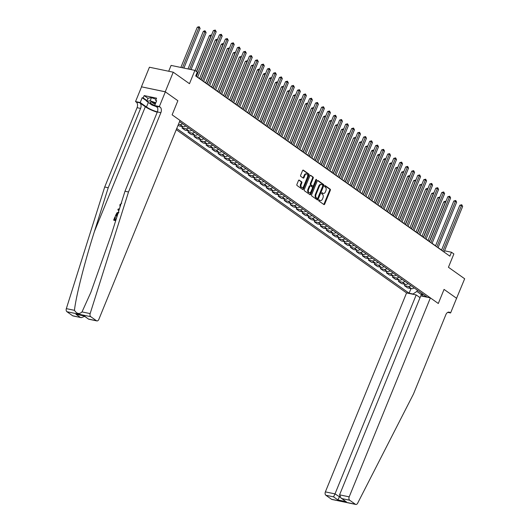 <?xml version="1.0" encoding="UTF-8"?>
<svg xmlns="http://www.w3.org/2000/svg" width="531" height="531" viewBox="0 0 531 531"><rect width="100%" height="100%" fill="white"/><g stroke="black" fill="none" stroke-linecap="round" stroke-linejoin="round"><path stroke-width="0.8" d="M318.779 200.227A0.597 0.385 101.8 0 0 318.885 200.997L323.903 204.554A0.85 0.551 101.8 0 0 324.687 204.116L330.335 190.277A0.85 0.551 101.8 0 0 330.176 189.175L325.164 185.624A0.597 0.385 101.8 0 0 324.726 186.7L325.37 187.158A2.715 1.766 101.8 0 1 325.881 190.689L325.41 191.844A2.715 1.766 101.8 0 1 323.346 193.43A2.715 1.766 101.8 0 1 322.894 193.231L322.244 192.773A0.597 0.385 101.8 0 0 321.806 193.848L322.456 194.306A2.715 1.766 101.8 0 1 322.961 197.837L322.49 198.992A2.715 1.766 101.8 0 1 320.425 200.579A2.715 1.766 101.8 0 1 319.974 200.379L319.323 199.921A0.597 0.385 101.8 0 0 318.779 200.227M299.278 180.109A0.85 0.551 101.8 0 0 298.495 180.547L296.909 184.43A0.85 0.551 101.8 0 0 297.068 185.531L302.637 189.481A0.85 0.551 101.8 0 0 303.42 189.049L309.069 175.203A0.85 0.551 101.8 0 0 308.916 174.102L303.34 170.152A0.85 0.551 101.8 0 0 302.557 170.59L300.646 175.276A0.85 0.551 101.8 0 0 300.798 176.385L303.188 178.071A0.85 0.551 101.8 0 0 303.971 177.639L304.92 175.31A2.27 1.474 101.8 0 1 306.646 173.982A2.27 1.474 101.8 0 1 307.442 177.102L303.725 186.215A2.27 1.474 101.8 0 1 302 187.543A2.27 1.474 101.8 0 1 301.203 184.423L301.82 182.903A0.85 0.551 101.8 0 0 301.661 181.801L298.986 180.049M456.56 298.322L464.665 278.768L448.436 267.259L453.872 253.944L451.469 252.238L449.87 256.154L195.713 76.006L197.313 72.09L194.904 70.384L171.088 65.413L168.705 71.254M165.254 91.777L141.432 86.812L165.347 91.85L177.872 100.724L165.254 91.777L173.239 72.196L189.474 83.699L194.904 70.384M456.673 298.349L444.055 289.402L438.301 303.5L172.124 114.829L177.872 100.724L172.124 114.829L180.029 120.431L98.839 319.39A2.595 1.686 101.8 0 1 96.868 320.91A2.595 1.686 101.8 0 1 96.436 320.717L90.741 316.682L66.919 311.71A2.595 1.686 -78.2 0 1 66.335 308.63L104.7 187.005L137.064 107.693A4.321 2.808 101.8 0 0 136.255 102.078L135.538 101.567L141.531 86.878M311.591 194.837A0.85 0.551 101.8 0 0 311.75 195.939L317.319 199.888A0.85 0.551 101.8 0 0 318.102 199.45L323.751 185.611A0.85 0.551 101.8 0 0 323.591 184.509L318.023 180.56A0.85 0.551 101.8 0 0 317.239 180.998L311.591 194.837M309.978 194.685L304.409 190.735A0.85 0.551 101.8 0 1 304.25 189.633L309.898 175.794A0.85 0.551 101.8 0 1 310.681 175.356L313.064 177.049A0.85 0.551 101.8 0 1 313.224 178.15L310.934 183.766A0.85 0.551 101.8 0 0 311.093 184.868L312.673 185.989A0.85 0.551 101.8 0 0 313.463 185.551L315.845 179.71A0.597 0.385 101.8 0 1 316.503 180.182L310.761 194.246A0.85 0.551 101.8 0 1 309.978 194.685M141.432 86.812L149.423 67.225L173.239 72.196M176.259 129.67L406.573 292.92L325.377 491.879L335.001 493.89L340.019 497.122M422.012 293.484L422.928 296.086L426.824 296.895L179.544 121.619M422.928 296.086L423.439 296.444M413.523 294.373L413.018 294.015L416.875 291.419L417.373 290.198M411.007 288.585L409.122 293.205L413.018 294.015M409.122 293.205L176.743 128.489M441.56 250.048L438.108 247.599M435.553 245.787L432.095 243.337M429.539 241.525L426.088 239.076M423.526 237.264L420.074 234.815M417.519 233.003L414.061 230.554M411.505 228.742L408.054 226.299M405.492 224.487L402.04 222.038M399.485 220.226L396.026 217.776M393.471 215.964L390.019 213.515M387.464 211.703L384.006 209.254M381.45 207.442L377.992 204.993M375.437 203.181L371.985 200.731M369.43 198.919L365.972 196.47M363.416 194.658L359.958 192.209M357.403 190.397L353.951 187.947M351.396 186.135L347.938 183.686M345.382 181.874L341.931 179.425M339.369 177.613L335.917 175.164M333.362 173.352L329.904 170.902M327.348 169.09L323.897 166.641M321.335 164.829L317.883 162.38M315.328 160.568L311.87 158.119M309.314 156.306L305.863 153.857M303.301 152.045L299.849 149.603M297.294 147.784L293.835 145.341M291.28 143.529L287.829 141.08M285.266 139.268L281.815 136.819M279.26 135.007L275.801 132.558M273.246 130.745L269.794 128.296M267.232 126.484L263.781 124.035M261.225 122.223L257.767 119.774M255.212 117.962L251.76 115.512M249.205 113.7L245.747 111.251M243.191 109.439L239.733 106.99M237.178 105.178L233.726 102.729M231.171 100.917L227.713 98.467M225.157 96.655L221.699 94.206M219.144 92.394L215.692 89.945M213.137 88.133L209.679 85.683M207.123 83.871L203.672 81.422M201.11 79.61L197.658 77.161M451.469 252.238L444.553 250.798M421.939 293.431L421.441 294.659L422.503 294.878M416.875 291.419L421.441 294.659L420.837 295.9M405 284.324L404.456 285.651L407.582 287.868L411.479 288.678A3.458 2.529 -54.7 0 0 414.061 287.848M398.987 280.063L398.442 281.39L401.569 283.607L405.465 284.417A3.458 2.529 -54.7 0 0 408.047 283.587M392.973 275.801L392.436 277.129L395.562 279.346L399.451 280.156A3.458 2.529 -54.7 0 0 402.033 279.326M386.966 271.54L386.422 272.868L389.548 275.085L393.444 275.894A3.458 2.529 -54.7 0 0 396.026 275.065M380.953 267.279L380.408 268.606L383.535 270.823L387.431 271.633A3.458 2.529 -54.7 0 0 390.013 270.803M374.939 263.018L374.401 264.345L377.528 266.562L381.417 267.378A3.458 2.529 -54.7 0 0 383.999 266.542M368.932 258.756L368.388 260.084L371.514 262.301L375.41 263.117A3.458 2.529 -54.7 0 0 377.992 262.281M362.919 254.495L362.374 255.823L365.501 258.039L369.397 258.856A3.458 2.529 -54.7 0 0 371.979 258.02M356.905 250.234L356.367 251.561L359.494 253.778L363.383 254.595A3.458 2.529 -54.7 0 0 365.965 253.758M350.898 245.972L350.354 247.307L353.48 249.517L357.376 250.333A3.458 2.529 -54.7 0 0 359.958 249.497M344.885 241.711L344.34 243.045L347.466 245.256L351.363 246.072A3.458 2.529 -54.7 0 0 353.945 245.236M338.871 237.45L338.333 238.784L341.46 240.994L345.349 241.811A3.458 2.529 -54.7 0 0 347.938 240.974M332.864 233.189L332.32 234.523L335.446 236.733L339.342 237.549A3.458 2.529 -54.7 0 0 341.924 236.713M326.85 228.927L326.306 230.262L329.432 232.478L333.329 233.288A3.458 2.529 -54.7 0 0 335.911 232.452M320.843 224.666L320.299 226L323.425 228.217L327.315 229.027A3.458 2.529 -54.7 0 0 329.904 228.191M314.83 220.405L314.286 221.739L317.412 223.956L321.308 224.766A3.458 2.529 -54.7 0 0 323.89 223.936M308.816 216.15L308.272 217.478L311.398 219.695L315.295 220.504A3.458 2.529 -54.7 0 0 317.877 219.675M302.809 211.889L302.265 213.216L305.391 215.433L309.281 216.243A3.458 2.529 -54.7 0 0 311.87 215.413M296.796 207.628L296.252 208.955L299.378 211.172L303.274 211.982A3.458 2.529 -54.7 0 0 305.856 211.152M290.782 203.366L290.245 204.694L293.364 206.911L297.26 207.721A3.458 2.529 -54.7 0 0 299.842 206.891M284.775 199.105L284.231 200.433L287.357 202.65L291.253 203.459A3.458 2.529 -54.7 0 0 293.835 202.63M278.762 194.844L278.217 196.171L281.344 198.388L285.24 199.198A3.458 2.529 -54.7 0 0 287.822 198.368M272.748 190.583L272.211 191.91L275.33 194.127L279.226 194.937A3.458 2.529 -54.7 0 0 281.808 194.107M266.741 186.321L266.197 187.649L269.323 189.866L273.219 190.682A3.458 2.529 -54.7 0 0 275.801 189.846M260.728 182.06L260.183 183.387L263.31 185.604L267.206 186.421A3.458 2.529 -54.7 0 0 269.788 185.584M254.714 177.799L254.176 179.126L257.303 181.343L261.192 182.16A3.458 2.529 -54.7 0 0 263.774 181.323M248.707 173.537L248.163 174.865L251.289 177.082L255.185 177.898A3.458 2.529 -54.7 0 0 257.767 177.062M242.694 169.276L242.149 170.604L245.276 172.821L249.172 173.637A3.458 2.529 -54.7 0 0 251.754 172.801M236.68 165.015L236.142 166.349L239.269 168.559L243.158 169.376A3.458 2.529 -54.7 0 0 245.74 168.539M230.673 160.754L230.129 162.088L233.255 164.298L237.151 165.114A3.458 2.529 -54.7 0 0 239.733 164.278M224.659 156.492L224.115 157.826L227.241 160.037L231.138 160.853A3.458 2.529 -54.7 0 0 233.72 160.017M218.646 152.231L218.108 153.565L221.235 155.782L225.124 156.592A3.458 2.529 -54.7 0 0 227.713 155.756M212.639 147.97L212.095 149.304L215.221 151.521L219.117 152.331A3.458 2.529 -54.7 0 0 221.699 151.494M206.625 143.709L206.081 145.043L209.207 147.26L213.104 148.069A3.458 2.529 -54.7 0 0 215.686 147.233M200.618 139.447L200.074 140.781L203.2 142.998L207.09 143.808A3.458 2.529 -54.7 0 0 209.679 142.978M194.605 135.193L194.061 136.52L197.187 138.737L201.083 139.547A3.458 2.529 -54.7 0 0 203.665 138.717M188.591 130.931L188.047 132.259L191.173 134.476L195.069 135.286A3.458 2.529 -54.7 0 0 197.651 134.456M182.584 126.67L182.04 127.998L185.166 130.214L189.056 131.024A3.458 2.529 -54.7 0 0 191.645 130.195M178.084 125.197L179.153 125.953L183.049 126.763A3.458 2.529 -54.7 0 0 185.631 125.933M404.456 285.651L408.352 286.461A3.458 2.529 -54.7 0 0 410.934 285.632M398.442 281.39L402.339 282.207A3.458 2.529 -54.7 0 0 404.921 281.37M392.436 277.129L396.325 277.945A3.458 2.529 -54.7 0 0 398.907 277.109M386.422 272.868L390.318 273.684A3.458 2.529 -54.7 0 0 392.9 272.848M380.408 268.606L384.305 269.423A3.458 2.529 -54.7 0 0 386.887 268.586M374.401 264.345L378.291 265.161A3.458 2.529 -54.7 0 0 380.873 264.325M368.388 260.084L372.284 260.9A3.458 2.529 -54.7 0 0 374.866 260.064M362.374 255.823L366.271 256.639A3.458 2.529 -54.7 0 0 368.853 255.803M356.367 251.561L360.257 252.378A3.458 2.529 -54.7 0 0 362.846 251.541M350.354 247.307L354.25 248.116A3.458 2.529 -54.7 0 0 356.832 247.28M344.34 243.045L348.236 243.855A3.458 2.529 -54.7 0 0 350.818 243.019M338.333 238.784L342.223 239.594A3.458 2.529 -54.7 0 0 344.811 238.758M332.32 234.523L336.216 235.333A3.458 2.529 -54.7 0 0 338.798 234.503M326.306 230.262L330.202 231.071A3.458 2.529 -54.7 0 0 332.784 230.242M320.299 226L324.189 226.81A3.458 2.529 -54.7 0 0 326.777 225.98M314.286 221.739L318.182 222.549A3.458 2.529 -54.7 0 0 320.764 221.719M308.272 217.478L312.168 218.287A3.458 2.529 -54.7 0 0 314.75 217.458M302.265 213.216L306.161 214.026A3.458 2.529 -54.7 0 0 308.743 213.196M296.252 208.955L300.148 209.765A3.458 2.529 -54.7 0 0 302.73 208.935M290.245 204.694L294.134 205.504A3.458 2.529 -54.7 0 0 296.716 204.674M284.231 200.433L288.127 201.249A3.458 2.529 -54.7 0 0 290.709 200.413M278.217 196.171L282.114 196.988A3.458 2.529 -54.7 0 0 284.696 196.151M272.211 191.91L276.1 192.726A3.458 2.529 -54.7 0 0 278.682 191.89M266.197 187.649L270.093 188.465A3.458 2.529 -54.7 0 0 272.675 187.629M260.183 183.387L264.08 184.204A3.458 2.529 -54.7 0 0 266.662 183.368M254.176 179.126L258.066 179.943A3.458 2.529 -54.7 0 0 260.648 179.106M248.163 174.865L252.059 175.681A3.458 2.529 -54.7 0 0 254.641 174.845M242.149 170.604L246.045 171.42A3.458 2.529 -54.7 0 0 248.627 170.584M236.142 166.349L240.032 167.159A3.458 2.529 -54.7 0 0 242.621 166.322M230.129 162.088L234.025 162.898A3.458 2.529 -54.7 0 0 236.607 162.061M224.115 157.826L228.011 158.636A3.458 2.529 -54.7 0 0 230.593 157.807M218.108 153.565L221.998 154.375A3.458 2.529 -54.7 0 0 224.586 153.545M212.095 149.304L215.991 150.114A3.458 2.529 -54.7 0 0 218.573 149.284M206.081 145.043L209.977 145.852A3.458 2.529 -54.7 0 0 212.559 145.023M200.074 140.781L203.964 141.591A3.458 2.529 -54.7 0 0 206.552 140.761M194.061 136.52L197.957 137.33A3.458 2.529 -54.7 0 0 200.539 136.5M188.047 132.259L191.943 133.069A3.458 2.529 -54.7 0 0 194.525 132.239M182.04 127.998L185.936 128.807A3.458 2.529 -54.7 0 0 188.518 127.978M178.476 124.247L179.923 124.546A3.458 2.529 -54.7 0 0 182.505 123.716M420.366 296.862L419.994 297.625M318.945 199.975L319.33 200.247A2.715 1.766 101.8 0 0 319.781 200.446L320.425 200.579M323.346 193.43L322.702 193.297A2.715 1.766 101.8 0 1 322.251 193.098L321.866 192.826M323.711 204.415A0.85 0.551 101.8 0 0 324.043 203.984L329.691 190.144A0.85 0.551 101.8 0 0 329.532 189.043L324.78 185.671M317.126 199.749A0.85 0.551 101.8 0 0 317.458 199.317L323.107 185.478A0.85 0.551 101.8 0 0 322.948 184.376L317.571 180.567M317.239 198.441A0.597 0.385 101.8 0 0 317.79 198.136L322.748 185.989A0.597 0.385 101.8 0 0 322.636 185.219L321.952 184.735A2.715 1.766 101.8 0 0 321.501 184.536A2.715 1.766 101.8 0 0 319.436 186.122L316.045 194.426A2.715 1.766 101.8 0 0 316.556 197.957L317.239 198.441L316.595 198.309A0.597 0.385 101.8 0 0 316.801 198.348M321.501 184.536L320.857 184.396A2.715 1.766 101.8 0 0 318.792 185.989L319.436 186.122M316.595 198.309L315.912 197.824A2.715 1.766 101.8 0 1 315.401 194.293L318.792 185.989M310.23 175.363L313.064 177.049M312.321 185.916A0.85 0.551 101.8 0 1 312.029 185.857L310.449 184.735A0.85 0.551 101.8 0 1 310.29 183.626L312.58 178.018A0.85 0.551 101.8 0 0 312.42 176.916M309.785 194.545A0.85 0.551 101.8 0 0 310.117 194.114L315.859 180.042A0.597 0.385 101.8 0 0 315.918 179.571M308.557 189.587A2.27 1.474 101.8 0 0 309.354 192.707A2.27 1.474 101.8 0 0 311.08 191.379L312.394 188.166A0.85 0.551 101.8 0 0 312.235 187.065L310.655 185.943A0.85 0.551 101.8 0 0 309.865 186.381L308.557 189.587L307.914 189.454A2.27 1.474 101.8 0 0 308.71 192.574L309.354 192.707M310.011 185.81A0.85 0.551 101.8 0 0 309.221 186.242L309.865 186.381M307.914 189.454L309.221 186.242M302 187.543L301.356 187.41A2.27 1.474 101.8 0 1 300.559 184.29L301.177 182.77A0.85 0.551 101.8 0 0 301.017 181.668L298.827 180.115M306.646 173.982L306.002 173.849A2.27 1.474 101.8 0 0 304.276 175.177L304.92 175.31M302.989 177.938A0.85 0.551 101.8 0 0 303.327 177.507L304.276 175.177M302.444 189.341A0.85 0.551 101.8 0 0 302.776 188.91L308.425 175.071A0.85 0.551 101.8 0 0 308.272 173.969L302.896 170.159M445.522 202.364L443.743 201.913L428.019 240.45M443.743 201.913L445.005 201.249L445.648 201.382L445.356 202.245L429.373 241.406M442.847 251.183L461.446 205.603L462.647 206.453L444.049 252.033M441.493 250.22L459.839 205.265L461.446 205.603L461.738 204.74L462.647 206.453M459.839 205.265L461.738 204.74M420.041 297.659L416.198 294.931L335.001 493.89L333.554 496.857L325.861 495.25L331.556 499.293L355.378 504.258A2.595 1.686 101.8 0 0 355.803 504.45A2.595 1.686 101.8 0 0 357.648 503.215L413.496 393.975L445.861 314.671A4.321 2.808 -78.2 0 1 449.153 312.142A4.321 2.808 -78.2 0 1 449.863 312.454L450.587 312.965L456.58 298.283L444.055 289.402L438.301 303.5L430.389 297.891L420.764 295.886L339.575 494.839L349.192 496.85A2.595 1.686 101.8 0 0 349.677 500.222L355.378 504.258M416.198 294.931L406.573 292.92M450.587 312.965L447.739 312.374M430.389 297.891L349.192 496.85M355.803 504.45L331.988 499.479A2.595 1.686 -78.2 0 1 331.556 499.293M325.861 495.25A2.595 1.686 -78.2 0 1 325.377 491.879M339.614 496.405L337.928 499.956L333.554 496.857M349.677 500.222L341.984 498.616L341.008 498.071L339.575 494.839M341.984 498.616L345.382 501.178L341.008 498.071M114.716 219.588L115.459 216.867L114.377 219.515L115.566 219.761L116.76 217.332M115.751 220.524L113.88 220.239A11.264 2.33 -157.8 0 0 115.698 220.704M117.145 216.104L115.652 215.898A11.264 2.33 -157.8 0 0 117.092 216.276M104.7 187.005L108.224 187.742L140.589 108.43A4.321 2.808 101.8 0 0 139.779 102.808L145.335 106.751A11.264 2.33 -157.8 0 0 157.236 112.227M108.224 187.742L94.399 231.569C84.575 262.367 75.86 296.809 74.459 310.33C76.829 313.914 79.345 314.438 82.02 311.909L90.801 292.488L111.165 235.074L124.991 191.24L157.355 111.928A4.321 2.808 101.8 0 0 156.552 106.313L160.077 107.043L159.353 106.532L165.347 91.85M124.991 191.24L128.515 191.976L160.88 112.665A4.321 2.808 101.8 0 0 160.077 107.043M72.621 315.746L81.27 317.651L73.046 315.938A2.595 1.686 -78.2 0 1 72.621 315.746L66.919 311.71M82.02 311.909L90.151 313.602L128.515 191.976M146.881 101.056L142.169 97.717L143.197 97.936L147.041 100.658M156.492 101.142L155.623 100.525L156.579 98.175L144.16 95.587L143.197 97.936M155.623 100.525L156.652 100.744L154.687 105.563L159.353 106.532M135.538 101.567L140.204 102.536L146.476 106.983A9.731 2.011 -157.8 0 0 157.368 111.895M142.169 97.717L140.204 102.536M84.668 316.376L81.27 317.651M157.481 107.541L154.687 105.563M90.151 313.602A2.595 1.686 101.8 0 0 90.741 316.682M144.16 95.587L148.003 98.308M80.314 317.352L75.933 314.252L84.369 316.011L88.644 319.191L84.27 316.091M120.935 204.096L120.57 205.099M120.291 204.9L120.285 206.147M120.046 206.911L119.86 204.774L121.718 203.2M118.858 210.688L117.849 209.825L118.154 209.075L119.462 208.776M119.03 210.01L118.446 209.546L119.03 210.01M119.356 209.36L118.446 209.546M115.433 215.745L117.039 212.692L118.917 212.287M118.639 212.951L116.933 213.462L116.15 215.174L117.358 215.427M116.933 213.462L117.232 213.674L116.827 214.424L116.541 214.225M116.488 215.247L116.827 214.424M113.661 220.086L115.015 216.774L115.459 216.867M439.509 198.103L437.736 197.651L422.006 236.189M437.736 197.651L439.635 197.12L439.343 197.983L423.36 237.145M433.502 193.842L431.723 193.39L415.992 231.928M431.723 193.39L433.628 192.859L433.329 193.722L417.346 232.883M427.488 189.58L425.709 189.129L409.985 227.666M425.709 189.129L426.97 188.465L427.614 188.598L427.322 189.461L411.339 228.629M436.834 246.922L455.432 201.342L456.64 202.192L438.035 247.771M435.48 245.959L453.826 201.003L455.432 201.342L455.731 200.479L456.64 202.192M453.826 201.003L455.731 200.479M430.827 242.66L449.425 197.081L450.627 197.937L432.028 243.51M429.473 241.698L447.812 196.749L449.425 197.081L449.717 196.218L450.627 197.937M447.812 196.749L449.717 196.218M424.813 238.399L443.412 192.819L444.613 193.676L426.015 239.249M423.459 237.437L441.805 192.487L443.412 192.819L443.704 191.956L444.613 193.676M441.805 192.487L443.704 191.956M421.475 185.319L419.702 184.868L403.972 223.405M419.702 184.868L421.601 184.337L421.309 185.2L405.326 224.367M418.8 234.138L437.405 188.558L438.606 189.414L420.001 234.987M417.446 233.175L435.792 188.226L437.405 188.558L437.697 187.695L438.606 189.414M435.792 188.226L437.697 187.695M155.61 103.306A5.622 1.162 -157.8 0 0 150.685 102.091A5.622 1.162 -157.8 0 0 150.18 102.602A5.622 1.162 -157.8 0 0 154.727 105.457M152.185 102.237A3.85 0.796 -157.8 0 0 152.191 102.257A3.85 0.796 -157.8 0 0 155.244 104.189M156.041 106.519L151.946 105.045L146.755 101.368L148.03 98.235L151.454 97.651L156.114 99.324M146.755 101.368L150.173 100.784L155.809 102.808M151.454 97.651L150.173 100.784M415.468 181.058L413.689 180.606L397.958 219.144M413.689 180.606L415.594 180.075L415.295 180.938L399.319 220.106M409.454 176.796L407.675 176.345L391.951 214.882M407.675 176.345L408.936 175.681L409.58 175.814L409.288 176.677L393.305 215.845M403.441 172.535L401.668 172.084L385.937 210.621M401.668 172.084L403.567 171.553L403.275 172.416L387.291 211.584M397.434 168.274L395.655 167.823L379.93 206.36M395.655 167.823L397.56 167.292L397.261 168.161L381.285 207.322M391.42 164.019L389.641 163.561L373.917 202.099M389.641 163.561L390.902 162.898L391.546 163.037L391.254 163.9L375.271 203.061M412.793 229.877L431.391 184.297L432.592 185.153L413.994 230.726M411.439 228.914L429.778 183.965L431.391 184.297L431.683 183.434L432.592 185.153M429.778 183.965L431.683 183.434M406.779 225.615L425.377 180.036L426.579 180.892L407.981 226.465M405.425 224.653L423.771 179.704L425.377 180.036L425.67 179.173L426.579 180.892M423.771 179.704L425.67 179.173M400.766 221.354L419.371 175.774L420.572 176.631L401.974 222.204M399.412 220.392L417.758 175.442L419.371 175.774L419.663 174.911L420.572 176.631M417.758 175.442L419.663 174.911M394.759 217.093L413.357 171.513L414.558 172.369L395.96 217.942M393.405 216.13L411.744 171.181L413.357 171.513L413.649 170.65L414.558 172.369M411.744 171.181L413.649 170.65M388.745 212.831L407.343 167.258L408.545 168.108L389.946 213.681M387.391 211.869L405.737 166.92L407.343 167.258L407.635 166.389L408.545 168.108M405.737 166.92L407.635 166.389M385.406 159.758L383.634 159.3L367.903 197.837M383.634 159.3L384.889 158.636L385.533 158.776L385.24 159.639L369.257 198.8M382.732 208.57L401.336 162.997L402.538 163.847L383.94 209.42M381.377 207.608L399.724 162.659L401.336 162.997L401.628 162.128L402.538 163.847M399.724 162.659L401.628 162.128M379.399 155.497L377.621 155.039L361.896 193.576M377.621 155.039L378.882 154.375L379.526 154.514L379.227 155.377L363.25 194.538M376.725 204.309L395.323 158.736L396.524 159.585L377.926 205.165M375.371 203.353L393.717 158.397L395.323 158.736L395.615 157.873L396.524 159.585M393.717 158.397L395.615 157.873M373.386 151.235L371.607 150.777L355.883 189.315M371.607 150.777L372.868 150.114L373.512 150.253L373.22 151.116L357.237 190.277M370.711 200.048L389.309 154.475L390.511 155.324L371.912 200.904M369.357 199.092L387.703 154.136L389.309 154.475L389.608 153.612L390.511 155.324M387.703 154.136L389.608 153.612M367.372 146.974L365.6 146.516L349.869 185.053M365.6 146.516L367.498 145.992L367.206 146.855L351.223 186.016M364.697 195.786L383.302 150.213L384.504 151.063L365.905 196.643M363.343 194.831L381.689 149.875L383.302 150.213L383.594 149.35L384.504 151.063M381.689 149.875L383.594 149.35M361.365 142.713L359.587 142.255L343.862 180.792M359.587 142.255L361.492 141.731L361.199 142.593L345.216 181.755M358.69 191.525L377.289 145.952L378.49 146.802L359.892 192.381M357.336 190.569L375.682 145.613L377.289 145.952L377.581 145.089L378.49 146.802M375.682 145.613L377.581 145.089M355.352 138.452L353.573 137.994L337.849 176.538M353.573 137.994L355.478 137.469L355.186 138.332L339.203 177.493M352.677 187.264L371.275 141.691L372.477 142.54L353.878 188.12M351.323 186.308L369.669 141.352L371.275 141.691L371.574 140.828L372.477 142.54M369.669 141.352L371.574 140.828M349.345 134.19L347.566 133.732L331.835 172.276M347.566 133.732L349.464 133.208L349.172 134.071L333.189 173.232M343.331 129.929L341.552 129.471L325.828 168.015M341.552 129.471L343.457 128.947L343.165 129.81L327.182 168.971M337.318 125.668L335.539 125.21L319.815 163.754M335.539 125.21L337.444 124.685L337.152 125.548L321.169 164.71M331.311 121.407L329.532 120.955L313.801 159.492M329.532 120.955L331.437 120.424L331.138 121.287L315.155 160.448M325.297 117.145L323.518 116.694L307.794 155.231M323.518 116.694L324.78 116.03L325.423 116.163L325.131 117.026L309.148 156.187M319.284 112.884L317.511 112.433L301.781 150.97M317.511 112.433L319.41 111.902L319.118 112.764L303.135 151.932M313.277 108.623L311.498 108.171L295.767 146.709M311.498 108.171L313.403 107.64L313.104 108.503L297.121 147.671M307.263 104.361L305.484 103.91L289.76 142.447M305.484 103.91L306.745 103.246L307.389 103.379L307.097 104.242L291.114 143.41M301.25 100.1L299.477 99.649L283.746 138.186M299.477 99.649L301.376 99.118L301.084 99.981L285.101 139.149M295.243 95.839L293.464 95.388L277.733 133.925M293.464 95.388L295.369 94.857L295.07 95.719L279.094 134.887M289.229 91.578L287.45 91.126L271.726 129.664M287.45 91.126L289.355 90.595L289.063 91.465L273.08 130.626M283.215 87.316L281.443 86.865L265.712 125.402M281.443 86.865L283.342 86.334L283.05 87.203L267.066 126.365M277.209 83.062L275.43 82.604L259.705 121.141M275.43 82.604L276.691 81.94L277.335 82.079L277.036 82.942L261.06 122.103M271.195 78.8L269.416 78.342L253.692 116.88M269.416 78.342L270.677 77.679L271.321 77.818L271.029 78.681L255.046 117.842M265.181 74.539L263.409 74.081L247.678 112.618M263.409 74.081L264.664 73.417L265.308 73.557L265.015 74.42L249.032 113.581M259.174 70.278L257.396 69.82L241.671 108.357M257.396 69.82L258.657 69.156L259.301 69.296L259.002 70.158L243.025 109.32M253.161 66.017L251.382 65.559L235.658 104.096M251.382 65.559L253.287 65.034L252.995 65.897L237.012 105.058M247.147 61.755L245.375 61.297L229.644 99.841M245.375 61.297L247.273 60.773L246.981 61.636L230.998 100.797M346.67 183.003L365.268 137.429L366.47 138.279L347.871 183.859M345.309 182.047L363.655 137.091L365.268 137.429L365.56 136.567L366.47 138.279M363.655 137.091L365.56 136.567M340.656 178.741L359.255 133.168L360.456 134.018L341.858 179.597M339.302 177.785L357.648 132.83L359.255 133.168L359.547 132.305L360.456 134.018M357.648 132.83L359.547 132.305M334.643 174.487L353.241 128.907L354.449 129.756L335.844 175.336M333.289 173.524L351.635 128.568L353.241 128.907L353.54 128.044L354.449 129.756M351.635 128.568L353.54 128.044M328.636 170.225L347.234 124.646L348.436 125.495L329.837 171.075M327.282 169.263L345.621 124.307L347.234 124.646L347.526 123.783L348.436 125.495M345.621 124.307L347.526 123.783M322.622 165.964L341.221 120.384L342.422 121.234L323.824 166.814M321.268 165.002L339.614 120.052L341.221 120.384L341.513 119.521L342.422 121.234M339.614 120.052L341.513 119.521M316.609 161.703L335.207 116.123L336.415 116.979L317.81 162.552M315.255 160.74L333.601 115.791L335.207 116.123L335.506 115.26L336.415 116.979M333.601 115.791L335.506 115.26M310.602 157.441L329.2 111.862L330.401 112.718L311.803 158.291M309.248 156.479L327.587 111.53L329.2 111.862L329.492 110.999L330.401 112.718M327.587 111.53L329.492 110.999M304.588 153.18L323.187 107.601L324.388 108.457L305.79 154.03M303.234 152.218L321.58 107.269L323.187 107.601L323.479 106.738L324.388 108.457M321.58 107.269L323.479 106.738M298.575 148.919L317.173 103.339L318.381 104.195L299.776 149.769M297.221 147.957L315.567 103.007L317.173 103.339L317.472 102.476L318.381 104.195M315.567 103.007L317.472 102.476M292.568 144.658L311.166 99.078L312.367 99.934L293.769 145.507M291.214 143.695L309.553 98.746L311.166 99.078L311.458 98.215L312.367 99.934M309.553 98.746L311.458 98.215M286.554 140.396L305.152 94.817L306.354 95.673L287.756 141.246M285.2 139.434L303.546 94.485L305.152 94.817L305.444 93.954L306.354 95.673M303.546 94.485L305.444 93.954M280.541 136.135L299.145 90.555L300.347 91.412L281.742 136.985M279.187 135.173L297.533 90.224L299.145 90.555L299.438 89.693L300.347 91.412M297.533 90.224L299.438 89.693M274.534 131.874L293.132 86.301L294.333 87.15L275.735 132.723M273.18 130.911L291.519 85.962L293.132 86.301L293.424 85.431L294.333 87.15M291.519 85.962L293.424 85.431M268.52 127.613L287.118 82.039L288.32 82.889L269.721 128.469M267.166 126.65L285.512 81.701L287.118 82.039L287.41 81.177L288.32 82.889M285.512 81.701L287.41 81.177M262.506 123.351L281.111 77.778L282.313 78.628L263.715 124.208M261.152 122.395L279.498 77.44L281.111 77.778L281.403 76.915L282.313 78.628M279.498 77.44L281.403 76.915M256.5 119.09L275.098 73.517L276.299 74.367L257.701 119.946M255.145 118.134L273.485 73.178L275.098 73.517L275.39 72.654L276.299 74.367M273.485 73.178L275.39 72.654M250.486 114.829L269.084 69.256L270.286 70.105L251.687 115.685M249.132 113.873L267.478 68.917L269.084 69.256L269.383 68.393L270.286 70.105M267.478 68.917L269.383 68.393M244.472 110.567L263.077 64.994L264.279 65.844L245.68 111.424M243.118 109.612L261.464 64.656L263.077 64.994L263.369 64.132L264.279 65.844M261.464 64.656L263.369 64.132M241.14 57.494L239.362 57.036L223.637 95.58M239.362 57.036L241.266 56.512L240.974 57.375L224.991 96.536M238.465 106.306L257.064 60.733L258.265 61.583L239.667 107.162M237.111 105.35L255.457 60.395L257.064 60.733L257.356 59.87L258.265 61.583M255.457 60.395L257.356 59.87M235.127 53.233L233.348 52.775L217.624 91.319M233.348 52.775L235.253 52.25L234.961 53.113L218.978 92.275M232.452 102.045L251.05 56.472L252.252 57.321L233.653 102.901M231.098 101.089L249.444 56.133L251.05 56.472L251.349 55.609L252.252 57.321M249.444 56.133L251.349 55.609M229.113 48.971L227.341 48.513L211.61 87.057M227.341 48.513L229.239 47.989L228.947 48.852L212.964 88.013M226.445 97.784L245.043 52.211L246.245 53.06L227.646 98.64M225.084 96.828L243.43 51.872L245.043 52.211L245.335 51.348L246.245 53.06M243.43 51.872L245.335 51.348M223.106 44.71L221.327 44.259L205.603 82.796M221.327 44.259L222.589 43.595L223.232 43.728L222.94 44.591L206.957 83.752M220.431 93.529L239.03 47.949L240.231 48.799L221.633 94.379M219.077 92.567L237.423 47.611L239.03 47.949L239.322 47.086L240.231 48.799M237.423 47.611L239.322 47.086M217.093 40.449L215.314 39.998L199.59 78.535M215.314 39.998L216.575 39.334L217.219 39.467L216.927 40.329L200.944 79.491M214.418 89.268L233.016 43.688L234.224 44.538L215.619 90.117M213.064 88.305L231.41 43.35L233.016 43.688L233.315 42.825L234.224 44.538M231.41 43.35L233.315 42.825M211.086 36.188L209.307 35.736L195.109 70.53M209.307 35.736L210.568 35.073L211.205 35.205L210.913 36.068L196.463 71.486M208.411 85.006L227.009 39.427L228.211 40.283L209.612 85.856M207.05 84.044L225.396 39.095L227.009 39.427L227.301 38.564L228.211 40.283M225.396 39.095L227.301 38.564M191.041 69.581L206.108 32.663L204.906 31.807L203.293 31.475L188.001 68.944M203.293 31.475L204.554 30.811L205.198 30.944L204.906 31.807L189.613 69.282M205.198 30.944L206.108 32.663M202.397 80.745L220.996 35.165L222.197 36.022L203.599 81.595M201.043 79.783L219.389 34.834L220.996 35.165L221.288 34.303L222.197 36.022M219.389 34.834L221.288 34.303M183.899 68.087L200.094 28.402L198.893 27.546L197.286 27.214L180.859 67.457M197.286 27.214L199.185 26.683L198.893 27.546L182.472 67.789M199.185 26.683L200.094 28.402M196.384 76.484L214.982 30.904L216.19 31.76L197.585 77.334M196.629 71.605L213.376 30.572L214.982 30.904L215.281 30.041L216.19 31.76M213.376 30.572L215.281 30.041M408.352 286.461L411.479 288.678M402.339 282.207L405.465 284.417M396.325 277.945L399.451 280.156M390.318 273.684L393.444 275.894M384.305 269.423L387.431 271.633M378.291 265.161L381.417 267.378M372.284 260.9L375.41 263.117M366.271 256.639L369.397 258.856M360.257 252.378L363.383 254.595M354.25 248.116L357.376 250.333M348.236 243.855L351.363 246.072M342.223 239.594L345.349 241.811M336.216 235.333L339.342 237.549M330.202 231.071L333.329 233.288M324.189 226.81L327.315 229.027M318.182 222.549L321.308 224.766M312.168 218.287L315.295 220.504M306.161 214.026L309.281 216.243M300.148 209.765L303.274 211.982M294.134 205.504L297.26 207.721M288.127 201.249L291.253 203.459M282.114 196.988L285.24 199.198M276.1 192.726L279.226 194.937M270.093 188.465L273.219 190.682M264.08 184.204L267.206 186.421M258.066 179.943L261.192 182.16M252.059 175.681L255.185 177.898M246.045 171.42L249.172 173.637M240.032 167.159L243.158 169.376M234.025 162.898L237.151 165.114M228.011 158.636L231.138 160.853M221.998 154.375L225.124 156.592M215.991 150.114L219.117 152.331M209.977 145.852L213.104 148.069M203.964 141.591L207.09 143.808M197.957 137.33L201.083 139.547M191.943 133.069L195.069 135.286M185.936 128.807L189.056 131.024M179.923 124.546L183.049 126.763M319.33 200.247L319.974 200.379M322.251 193.098L322.894 193.231M329.532 189.043L330.176 189.175M329.691 190.144L330.335 190.277M324.043 203.984L324.687 204.116M322.948 184.376L323.591 184.509M323.107 185.478L323.751 185.611M317.458 199.317L318.102 199.45M315.401 194.293L316.045 194.426M315.912 197.824L316.556 197.957M312.58 178.018L313.224 178.15M310.29 183.626L310.934 183.766M310.449 184.735L311.093 184.868M312.029 185.857L312.673 185.989M315.859 180.042L316.503 180.182M310.117 194.114L310.761 194.246M301.017 181.668L301.661 181.801M301.177 182.77L301.82 182.903M300.559 184.29L301.203 184.423M303.327 177.507L303.971 177.639M308.272 173.969L308.916 174.102M308.425 175.071L309.069 175.203M302.776 188.91L303.42 189.049M346.365 501.722L337.928 499.956M448.37 312.142L449.863 312.454M94.399 231.569L145.335 106.751M157.355 111.928L160.88 112.665M140.589 108.43L137.064 107.693M75.933 314.252L84.369 316.011M88.743 319.111L96.436 320.717M66.335 308.63L74.459 310.33M139.779 102.808L136.255 102.078M148.322 102.476L146.476 106.983M84.124 316.058L84.648 316.43M316.695 198.348L317.339 198.488M312.168 185.916L312.812 186.049M309.872 185.75L310.516 185.883M88.65 319.191L96.868 320.91"/></g></svg>
